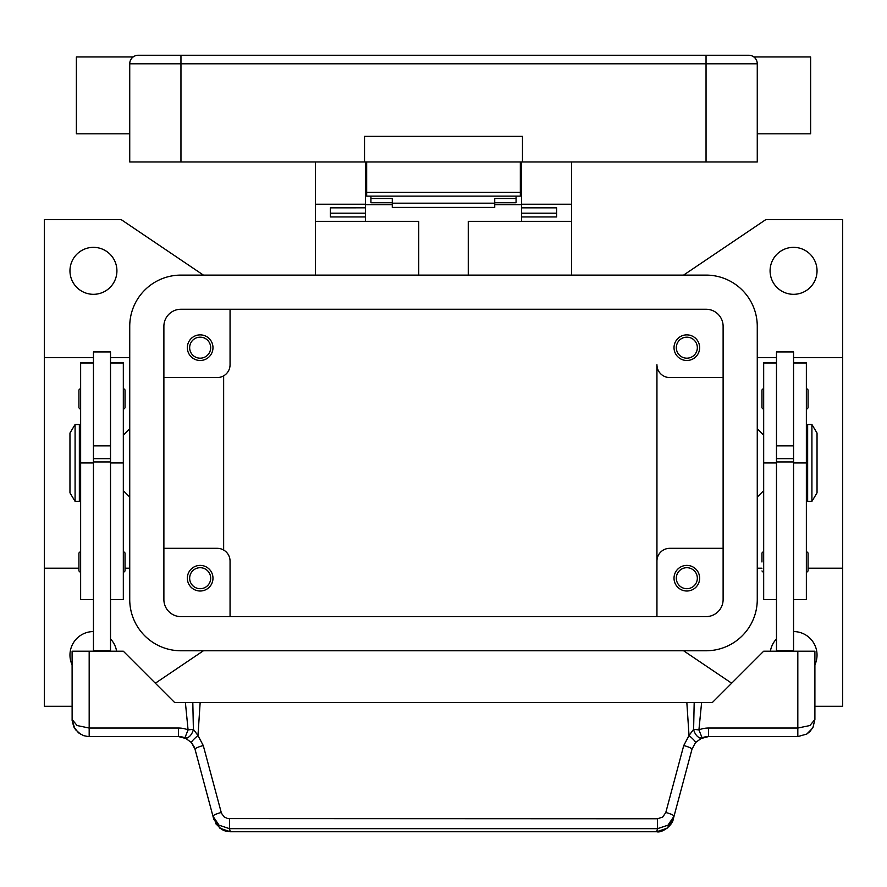 <?xml version="1.0" encoding="UTF-8"?>
<svg xmlns="http://www.w3.org/2000/svg" width="887" height="887" viewBox="0 0 887 887"><rect width="100%" height="100%" fill="white"/><g stroke="black" fill="none" stroke-linecap="round" stroke-linejoin="round"><path stroke-width="1.33" d="M203.411 650.77L155.347 683.212M72.102 706.274L44.35 706.274L44.35 568.212L78.932 568.212M203.411 275.103L121.186 219.61L44.35 219.61L44.35 568.212M731.653 683.212L683.589 650.77M683.589 275.103L765.814 219.61L842.65 219.61L842.65 706.274L814.898 706.274M129.735 428.787L123.326 435.184M123.326 490.688L129.735 497.086M723.116 548.321L669.752 548.321A12.806 12.806 0 0 0 656.945 561.127L656.945 364.745A12.806 12.806 0 0 0 669.752 377.563L723.116 377.563M699.643 347.671A12.806 12.806 0 0 1 686.837 360.477A12.806 12.806 0 0 1 674.02 347.671A12.806 12.806 0 0 1 686.837 334.865A12.806 12.806 0 0 1 699.643 347.671M656.945 561.127L656.945 616.62L656.945 561.127M699.643 578.202A12.806 12.806 0 0 1 686.837 591.008A12.806 12.806 0 0 1 674.02 578.202A12.806 12.806 0 0 1 686.837 565.396A12.806 12.806 0 0 1 699.643 578.202M163.884 377.563L217.248 377.563A12.806 12.806 0 0 0 230.055 364.745L230.055 309.253M212.98 347.671A12.806 12.806 0 0 1 200.163 360.477A12.806 12.806 0 0 1 187.357 347.671A12.806 12.806 0 0 1 200.163 334.865A12.806 12.806 0 0 1 212.98 347.671M163.884 548.321L217.248 548.321A12.806 12.806 0 0 1 230.055 561.127L230.055 616.62M212.98 578.202A12.806 12.806 0 0 1 200.163 591.008A12.806 12.806 0 0 1 187.357 578.202A12.806 12.806 0 0 1 200.163 565.396A12.806 12.806 0 0 1 212.98 578.202M697.337 347.671A10.5 10.5 0 0 0 686.837 337.171A10.5 10.5 0 0 0 676.326 347.671A10.5 10.5 0 0 0 686.837 358.182A10.5 10.5 0 0 0 697.337 347.671M210.674 578.202A10.5 10.5 0 0 0 200.163 567.702A10.5 10.5 0 0 0 189.663 578.202A10.5 10.5 0 0 0 200.163 588.702A10.5 10.5 0 0 0 210.674 578.202M210.674 347.671A10.5 10.5 0 0 0 200.163 337.171A10.5 10.5 0 0 0 189.663 347.671A10.5 10.5 0 0 0 200.163 358.182A10.5 10.5 0 0 0 210.674 347.671M697.337 578.202A10.5 10.5 0 0 0 686.837 567.702A10.5 10.5 0 0 0 676.326 578.202A10.5 10.5 0 0 0 686.837 588.702A10.5 10.5 0 0 0 697.337 578.202M223.646 375.844L223.646 550.029M793.555 631.566A23.483 23.483 0 0 1 814.898 664.829M770.393 651.202A23.483 23.483 0 0 1 776.48 638.928M817.038 270.834A23.483 23.483 0 0 1 793.555 294.318A23.483 23.483 0 0 1 770.082 270.834A23.483 23.483 0 0 1 793.555 247.351A23.483 23.483 0 0 1 817.038 270.834M757.265 428.787L763.674 435.184M763.674 490.688L757.265 497.086M842.65 568.212L808.068 568.212M761.966 568.212L757.265 568.212M842.65 357.661L793.555 357.661M776.48 357.661L757.265 357.661M72.102 664.829A23.483 23.483 0 0 1 93.445 631.566M110.52 638.928A23.483 23.483 0 0 1 116.607 651.202M116.918 270.834A23.483 23.483 0 0 1 93.445 294.318A23.483 23.483 0 0 1 69.962 270.834A23.483 23.483 0 0 1 93.445 247.351A23.483 23.483 0 0 1 116.918 270.834M44.35 357.661L93.445 357.661M110.52 357.661L129.735 357.661M125.034 568.212L129.735 568.212M776.48 362.617L763.674 362.617L763.674 599.545L776.48 599.545M761.966 561.981L761.966 553.011L761.966 561.981M763.674 388.229L761.966 389.936L761.966 407.865L763.674 409.572M776.48 462.936L776.48 650.77L793.555 650.77L793.555 351.939L776.48 351.939L776.48 462.936L763.674 462.936M793.555 445.862L776.48 445.862M793.555 362.617L806.361 362.617L806.361 599.545L793.555 599.545M808.068 553.011L808.068 561.981L808.068 553.011L806.361 551.304M808.068 389.936L808.068 398.906L808.068 389.936L806.361 388.229M806.361 441.593L807.647 441.593M807.647 484.28L806.361 484.28M811.915 424.518L807.647 424.518L807.647 501.355L811.915 501.355L811.915 424.518L817.038 433.056L817.038 492.817L811.915 501.355M808.068 398.906L808.068 407.865L808.068 398.906M808.068 561.981L808.068 570.94L808.068 561.981M776.48 458.668L793.555 458.668M776.48 461.95L793.555 461.95M110.52 362.617L123.326 362.617L123.326 599.545L110.52 599.545M123.326 551.304L125.034 553.011L125.034 570.94L123.326 572.647M123.326 388.229L125.034 389.936L125.034 407.865L123.326 409.572M93.445 362.617L80.639 362.617L80.639 462.936L93.445 462.936L93.445 351.939L110.52 351.939L110.52 651.202M93.445 445.862L110.52 445.862M80.639 462.936L80.639 599.545L93.445 599.545M80.639 551.304L78.932 553.011L78.932 570.94L80.639 572.647M80.639 388.229L78.932 389.936L78.932 407.865L80.639 409.572M80.639 441.593L79.353 441.593M79.353 484.28L80.639 484.28M75.085 424.518L79.353 424.518L79.353 501.355L75.085 501.355L69.962 492.817L69.962 433.056L75.085 424.518L75.085 501.355M93.445 462.936L93.445 650.77L110.52 650.77M194.308 747.12L191.492 742.552L195.018 749.238L212.958 816.195L219.056 825.198L229.478 828.658L657.522 828.658L657.522 818.768L227.881 818.612L224.256 817.016L221.451 813.257L203.267 745.546L197.978 735.511L193.388 729.347L188.077 729.89A25.612 25.612 0 0 0 178.531 728.039L89.177 728.039L89.177 651.202L72.102 651.202L72.124 720.466L73.787 726.908L78.533 732.85L83.533 735.622L88.212 736.554L178.531 736.576A17.075 17.075 0 0 1 184.895 737.807L188.077 729.89L185.383 702.426L686.837 702.426L689.022 735.511L693.612 729.347L698.923 729.89L702.105 737.807A8.537 4.945 -111.9 0 1 693.734 729.89A8.537 4.945 -111.9 0 1 693.612 729.347L694.188 702.426L686.837 702.426M89.177 651.202L123.326 651.202L174.551 702.426L185.383 702.426M89.177 736.576L89.177 728.039L77.102 725.544L72.102 719.501L74.685 728.537M110.52 461.95L93.445 461.95M110.52 458.668L93.445 458.668M673.244 819.156L667.157 828.17L656.735 831.751C661.99 833.27 672.612 825.254 673.244 819.156L691.982 749.238L695.508 742.552L702.105 737.807A17.075 17.075 0 0 1 708.469 736.576L797.823 736.576L806.771 734.048L809.898 731.575L813.002 727.329L814.898 719.501L814.898 651.202L763.674 651.202L712.449 702.426L694.188 702.426M813.002 727.329L814.898 719.501L809.898 725.544L797.823 728.039L708.469 728.039A25.612 25.612 0 0 0 698.923 729.89L701.617 702.426M200.163 702.426L197.978 735.511A8.537 1.131 139.4 0 0 191.492 742.552L184.895 737.807A8.537 4.945 111.9 0 0 193.266 729.89A8.537 4.945 111.9 0 0 193.388 729.347L192.812 702.426M221.207 812.503A8.537 1.43 165 0 0 215.242 814.51A8.537 1.43 165 0 0 212.958 816.195L213.756 819.156L219.843 828.17L230.265 831.751L656.735 831.751M203.267 745.546A8.537 1.43 165 0 0 197.302 747.553A8.537 1.43 165 0 0 195.018 749.238M229.478 818.768L229.478 828.658L230.265 831.618L656.735 831.618L657.522 828.658L667.944 825.198L674.042 816.195A8.537 1.43 -165 0 0 671.758 814.51A8.537 1.43 -165 0 0 665.793 812.503L662.744 817.016L657.522 818.768M683.733 745.546L689.022 735.511A8.537 1.131 -139.4 0 1 695.508 742.552L691.982 749.238A8.537 1.43 -165 0 0 689.698 747.553A8.537 1.43 -165 0 0 683.733 745.546L665.793 812.503M468.258 275.103L468.258 221.318L571.572 221.318L571.572 275.103M571.572 221.318L571.572 161.977M315.428 275.103L315.428 221.318L418.742 221.318L418.742 275.103M521.623 204.664L494.724 204.664M392.276 204.664L365.377 204.664M315.428 161.977L315.428 221.318M315.428 204.232L365.377 204.232L365.377 161.977M365.377 221.318L365.377 216.949L330.374 216.949L330.374 207.824L365.377 207.824L365.377 204.232M521.623 161.977L521.623 204.232L571.572 204.232M521.623 187.589L520.336 187.589M366.664 187.589L365.377 187.589M521.623 204.232L521.623 207.835L556.626 207.824L556.626 216.949L521.623 216.949L521.623 221.318M521.623 216.949L521.623 207.835L556.626 207.835L556.626 213.202L521.623 213.202M365.377 213.202L330.374 213.202L330.374 207.835L365.377 207.824L365.377 216.949M370.932 196.127L370.932 198.5L392.276 198.5L392.276 207.425L494.724 207.425L494.724 198.5L516.068 198.5L516.068 196.127M370.932 198.5L370.932 202.746L392.276 202.746M494.724 202.746L516.068 202.746L516.068 198.5M392.276 203.178L494.724 203.178M366.664 161.977L366.664 196.127L520.336 196.127L520.336 161.977M129.735 133.804L76.371 133.804L76.371 56.956L133.15 56.956L132.23 57.755A8.537 8.537 0 0 0 129.735 63.786L706.041 63.786L706.041 55.249L138.272 55.249A8.537 8.537 0 0 0 132.23 57.755A8.537 8.537 0 0 1 138.272 55.249M706.041 161.977L706.041 63.786L757.265 63.786L757.265 161.977L522.476 161.977L522.476 136.365L364.524 136.365L364.524 161.977L129.735 161.977L129.735 63.786M757.265 63.786A8.537 8.537 0 0 0 748.728 55.249L706.041 55.249M754.77 57.755L753.85 56.956L754.77 57.755M757.265 133.804L810.629 133.804L810.629 56.956L753.85 56.956M364.524 161.977L522.476 161.977M163.884 326.327A17.075 17.075 0 0 1 180.959 309.253L706.041 309.253A17.075 17.075 0 0 1 723.116 326.327L723.116 599.545A17.075 17.075 0 0 1 706.041 616.62L180.959 616.62A17.075 17.075 0 0 1 163.884 599.545L163.884 326.327M129.735 326.327A51.224 51.224 0 0 1 180.959 275.103L706.041 275.103A51.224 51.224 0 0 1 757.265 326.327L757.265 599.545A51.224 51.224 0 0 1 706.041 650.77L180.959 650.77A51.224 51.224 0 0 1 129.735 599.545L129.735 326.327M776.48 362.983L763.674 362.983M806.361 462.936L793.555 462.936M806.361 362.983L793.555 362.983M110.52 362.983L123.326 362.983M110.52 462.936L123.326 462.936M80.639 362.983L93.445 362.983M797.823 651.202L797.823 736.576M702.105 737.807A17.075 17.075 0 0 1 708.469 736.576L708.469 728.039M178.531 728.039L178.531 736.576A17.075 17.075 0 0 1 184.895 737.807M180.959 55.249L180.959 161.977M520.336 192.379L366.664 192.379M763.674 551.304L761.966 553.011M806.361 409.572L808.068 407.865M763.674 572.647L761.966 570.94M806.361 572.647L808.068 570.94M178.531 736.587L186.991 738.827M215.729 823.679L221.661 829.434L225.121 830.964L230.265 831.751M708.469 736.587L700.009 738.827M806.771 734.048L812.47 728.282M75.351 729.524L80.828 734.403M520.336 179.052L521.623 179.052M365.377 179.052L366.664 179.052"/></g></svg>
